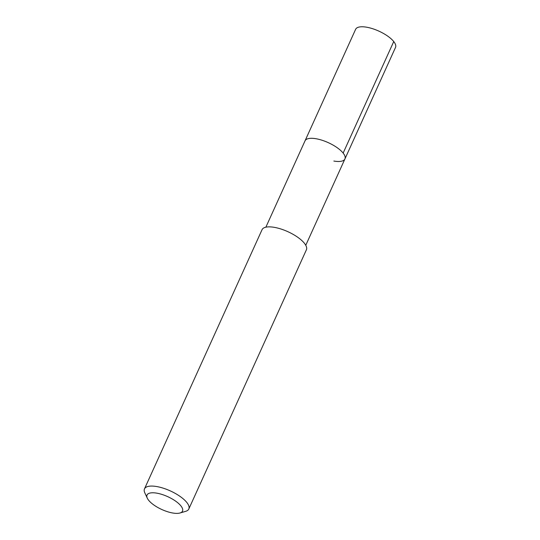 <?xml version="1.0" encoding="UTF-8"?>
<svg xmlns="http://www.w3.org/2000/svg" width="540" height="540" viewBox="0 0 540 540"><rect width="100%" height="100%" fill="white"/><g stroke="black" fill="none" stroke-linecap="round" stroke-linejoin="round"><path stroke-width="0.81" d="M305.768 245.282L395.523 47.419A21.911 7.958 -155.6 0 0 387.646 36.079A21.911 7.958 -155.6 0 0 366.694 27.216A21.911 7.958 -155.6 0 0 355.624 29.315L305.026 140.846A21.911 7.958 24.4 0 1 316.103 138.746A21.911 7.958 24.4 0 1 337.055 147.609A21.911 7.958 24.4 0 1 344.932 158.949A21.911 7.958 24.4 0 1 333.855 161.048M344.932 158.949A21.911 7.958 -155.6 0 0 337.055 147.609A21.911 7.958 -155.6 0 0 316.103 138.746A21.911 7.958 -155.6 0 0 305.026 140.846L265.869 227.185M188.811 509.004L306.396 249.797A24.341 8.843 -155.6 0 0 297.641 237.202A24.341 8.843 -155.6 0 0 274.361 227.353A24.341 8.843 -155.6 0 0 262.055 229.689L144.477 488.896A24.341 8.843 24.4 0 1 156.782 486.56A24.341 8.843 24.4 0 1 180.056 496.409A24.341 8.843 24.4 0 1 188.811 509.004A24.341 8.843 24.4 0 1 185.632 511.346L179.962 513A19.474 7.074 24.4 0 1 172.658 512.993A19.474 7.074 24.4 0 1 147.299 498.184A19.474 7.074 24.4 0 1 156.877 493.169A19.474 7.074 24.4 0 1 178.153 503.098A19.474 7.074 24.4 0 1 179.962 513M147.299 498.184L144.808 492.831A24.341 8.843 24.4 0 1 144.477 488.896M393.741 41.546L343.15 153.077"/></g></svg>
